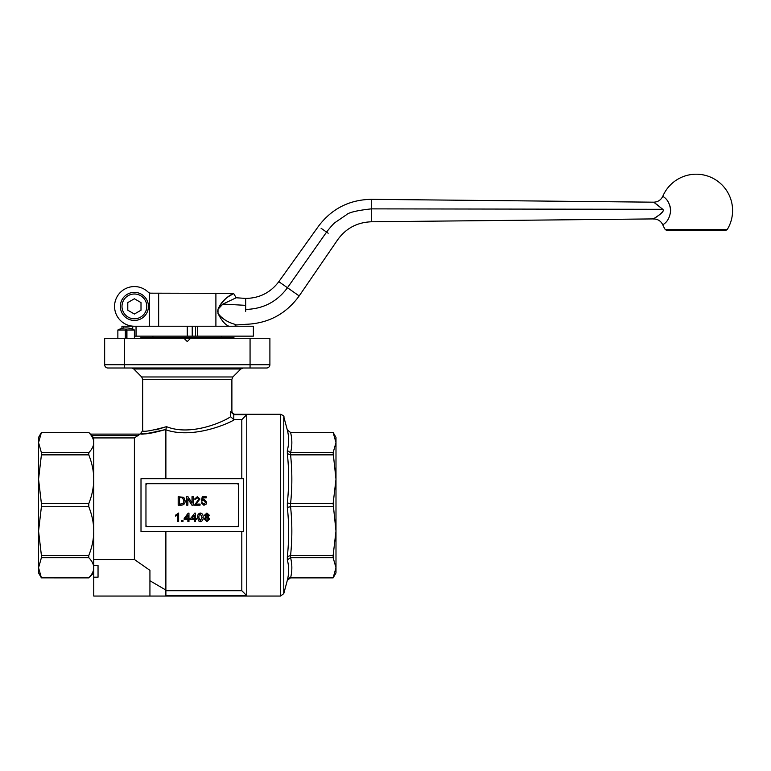 <?xml version="1.0" encoding="UTF-8"?>
<svg xmlns="http://www.w3.org/2000/svg" width="771" height="771" viewBox="0 0 771 771"><rect width="100%" height="100%" fill="white"/><g stroke="black" fill="none" stroke-linecap="round" stroke-linejoin="round"><path stroke-width="1.16" d="M145.96 485.335A1.648 1.648 0 0 1 147.618 483.687M147.618 526.651A1.648 1.648 0 0 1 145.96 524.993M238.499 524.993A1.648 1.648 0 0 1 236.851 526.651M236.851 483.687A1.648 1.648 0 0 1 238.499 485.335M218 309.306C225.884 293.886 236.495 293.163 233.102 293.655C232.042 295.36 223.137 297.201 218.01 309.238L222.906 304.082L236.196 297.76L245.67 298.425L245.679 311.359M654.338 202.667L662.819 209.317C665.662 212.006 654.338 217.798 653.962 218.694C650.82 220.564 661.296 214.444 663.407 210.55M217.644 310.867L217.624 311.359M150.586 293.173L149.304 292.922A3.306 3.306 0 0 0 150.586 293.173L233.546 293.365M215.899 293.173L215.899 326.229M218.01 309.238L218 313.421C225.797 323.569 237.198 324.312 236.138 324.976C237.391 324.398 225.315 323.348 218 313.421C221.431 320.341 225.045 324.61 228.842 326.229M192.23 326.229L192.23 336.146L253.37 336.146L253.37 326.229L121.943 326.229L121.963 328.427L121.943 326.229M158.653 293.173L158.653 326.229M135.6 326.229L134.395 326.229A19.834 19.834 0 0 1 116.035 298.897A19.834 19.834 0 0 1 148.273 292.228A3.306 3.306 0 0 0 149.304 292.922L149.304 326.229M134.395 336.146L136.043 336.146L136.043 326.229L136.043 336.146L187.276 336.146L187.276 326.229M192.23 336.146L187.276 336.146M195.535 326.229L195.535 336.146M123.591 328.109L123.591 326.229M132.737 326.229L132.737 329.227M148.437 306.395A14.042 14.042 0 0 0 134.395 292.354A14.042 14.042 0 0 0 120.343 306.395A14.042 14.042 0 0 0 134.395 320.447A14.042 14.042 0 0 0 148.437 306.395M221.643 336.146L221.643 337.573M127.784 310.212L127.784 302.579L134.395 298.762L141.006 302.579L141.006 310.212L134.395 314.028L127.784 310.212M139.927 338.267L141.132 337.573L233.411 337.573L234.625 338.267M124.478 338.267L250.064 338.267L250.064 364.702L124.478 364.702L124.478 338.267L104.654 338.267L104.654 364.702A3.306 3.306 0 0 0 107.95 368.008L257.263 368.008M269.898 364.702L250.064 364.702L250.064 368.008L266.593 368.008A3.306 3.306 0 0 0 269.898 364.702L269.898 338.267L250.064 338.267M190.582 338.267L187.276 341.572L183.97 338.267M134.395 338.267L134.395 330.007L126.926 330.007L126.926 338.267M131.706 368.008L133.797 368.981L240.841 368.981L243.173 368.008M240.841 368.981L232.861 376.961L141.691 376.961L133.797 368.981M133.036 368.355L131.725 368.008M125.336 338.267L125.336 330.007L117.867 330.007L117.867 338.267M104.654 364.702A3.306 3.306 0 0 0 107.95 368.008A3.306 3.306 0 0 1 104.654 364.702L124.478 364.702L124.478 368.008M125.336 330.007A16.952 9.724 -90 0 1 126.136 329.429A16.952 9.724 90 0 1 126.926 330.007M126.136 329.429L126.136 338.267M232.861 376.961L231.888 379.293L231.888 410.991C232.081 412.996 233.179 414.094 235.184 414.297L233.777 414.596L230.568 411.685C232.312 410.76 232.312 410.76 230.568 411.685L230.568 416.687C224.872 421.13 191.285 436.665 166.526 426.662C151.395 430.777 143.445 432.136 142.654 430.738L142.654 379.293L231.888 379.293M155.915 429.871L166.526 426.662L165.881 429.466C152.581 433.196 144.485 434.584 141.585 433.62C139.416 435.017 147.521 433.63 165.881 429.466L165.881 429.813C193.531 439.403 229.97 422.903 234.423 419.636L233.777 419.578L233.777 414.596M230.568 416.687L233.777 419.578M165.881 590.702L241.805 590.702L246.759 595.675L246.759 414.653L241.805 419.636L234.423 419.636M246.759 414.653L234.423 414.653M140.12 434.112L134.395 437.918L93.744 437.918L90.438 434.112L140.12 434.112L142.654 430.738M93.744 565.567L98.042 565.567L98.042 577.19L93.744 577.19L93.744 559.495L134.395 559.495L134.395 437.918M134.395 559.495L149.931 570.338L149.931 596.05L165.881 596.05L165.881 531.605M149.931 580.736L165.881 590.075M165.881 478.724L165.881 429.813M241.805 478.724L241.805 419.636M241.805 590.702L241.805 531.605M246.759 595.675L165.881 595.675M165.881 596.05L280.577 596.05L283.776 593.603L283.776 416.735C284.422 416.33 283.352 415.511 280.577 414.278L280.577 596.05M91.402 435.567L138.443 435.567M93.744 559.495L93.744 437.918M149.931 596.05L93.744 596.05L93.744 577.19M243.453 531.605L141.006 531.605L141.006 478.724L243.453 478.724L243.453 531.605M98.042 577.19L98.042 565.567M90.438 434.112L88.781 432.473C92.106 435.962 93.754 439.325 93.744 442.573C93.754 445.821 92.106 449.185 88.781 452.673L88.781 454.861C92.106 463.265 93.754 471.399 93.744 479.244C93.754 487.089 92.106 495.213 88.781 503.617L88.781 506.72C92.106 515.124 93.754 523.249 93.744 531.094C93.754 538.939 92.106 547.063 88.781 555.477L88.781 557.664C92.106 561.143 93.754 564.517 93.744 567.764C93.754 571.012 92.106 574.376 88.781 577.865L41.412 577.865L88.781 577.874L93.744 572.92M145.96 483.687L238.499 483.687L238.499 526.651L145.96 526.651L145.96 483.687M287.332 430.054L287.332 430.045C289.086 436.916 289.086 443.73 287.332 450.476L287.332 453.618C289.086 470.088 289.086 486.53 287.332 502.943L287.332 507.385C289.086 523.808 289.086 540.249 287.332 556.72L287.332 559.862C289.086 566.608 289.086 573.412 287.332 580.293L283.776 593.603M88.781 432.473L41.412 432.473L88.781 432.454M41.412 432.473L38.55 442.573L41.412 452.673L88.781 452.673M88.781 454.861L41.412 454.861L41.412 452.673M41.412 454.861L38.55 479.244L41.412 503.617L88.781 503.617M88.781 506.72L41.412 506.72L41.412 503.617M41.412 506.72L38.55 531.094L41.412 555.477L88.781 555.477M88.781 557.664L41.412 557.664L41.412 555.477M41.412 557.664L38.55 567.764L41.412 577.865L38.55 572.92L38.55 437.417L41.412 432.454M287.332 430.045L290.58 432.473L287.332 430.045L283.776 416.735M287.39 580.091L287.824 579.243M287.332 580.322C289.356 577.874 290.426 577.055 290.522 577.874L333.13 577.874L290.522 577.865L287.332 580.293M290.58 577.865C292.267 571.128 292.267 564.391 290.58 557.664L290.522 555.477L287.332 556.72M287.332 559.862L290.522 557.664M290.522 555.477L290.58 555.477C292.267 539.218 292.267 522.969 290.58 506.72L290.522 503.617L287.332 502.943M287.332 507.385L290.522 506.72M290.522 503.617L290.58 503.617C292.267 487.368 292.267 471.11 290.58 454.861L290.522 452.673L287.332 450.476M287.332 453.618L290.522 454.861M290.522 452.673L290.58 452.673C292.267 445.937 292.267 439.21 290.58 432.473L333.13 432.454L290.522 432.454M333.13 555.477L335.992 531.094L335.992 572.92L333.13 577.874L335.992 567.764L333.13 557.664L333.13 555.477L290.58 555.477M290.58 557.664L333.13 557.664M333.13 503.617L335.992 479.244L335.992 531.094L333.13 503.617L290.58 503.617M290.58 506.72L333.13 506.72M333.13 452.673L335.992 442.573L335.992 479.244L333.13 452.673L290.58 452.673M290.58 454.861L333.13 454.861M333.13 432.454L335.992 437.417L335.992 442.573L333.13 432.473M38.55 448.982L38.55 479.244M38.55 531.094L38.55 561.355M722.678 230.384L669.797 230.384M666.674 230.384L725.8 230.384L727.207 229.594L665.267 229.594L666.674 230.384M670.635 210.55L670.616 211.138M669.999 205.973L670.597 209.558M371.314 219.369L371.314 221.788L653.635 218.916C657.904 219.07 660.978 221.065 662.838 224.92C662 224.66 669.507 222.829 670.625 210.56C669.498 198.282 662.01 196.441 662.838 196.191C660.978 200.036 657.904 202.031 653.635 202.185L371.314 199.332C349.273 199.737 331.626 208.748 318.384 226.375L278.813 281.675C270.476 292.643 259.432 298.223 245.679 298.416M658.82 205.973L656.16 203.968M181.233 505.169L178.188 505.169L178.188 496.678L183.826 497.411L185.156 500.88C185.165 503.588 183.864 505.024 181.233 505.169M179.392 504.186L183.141 503.588L183.961 500.861L182.515 497.835L179.392 497.661L179.392 504.186M187.873 505.169L186.678 505.169L186.678 496.678L187.951 496.678L192.018 503.01L192.018 496.678L193.213 496.678L193.213 505.169L191.94 505.169L187.873 498.837L187.873 505.169M195.911 504.08L200.065 504.08L200.065 505.169L194.514 505.169L198.87 499.03L197.318 497.661L195.709 499.184L194.629 499.078L197.347 496.678L199.959 499.02L195.911 504.08M203.901 505.275L201.26 502.885L202.349 502.769L203.91 504.301L205.616 502.326L203.91 500.485L201.376 501.14L202.243 496.784L206.271 496.784L206.271 497.873L203.13 497.873L202.696 500.071L204.209 499.512L206.705 502.258L206.059 504.244L203.901 505.275M178.631 513.043L178.631 521.533L177.542 521.533L177.542 514.912L175.576 516.165L175.576 515.163L178.631 513.043M182.978 521.533L181.889 521.533L181.889 520.444L182.978 520.444L182.978 521.533M188.962 521.533L187.873 521.533L187.873 519.461L184.182 519.461L184.182 518.372L188.201 513.149L188.962 513.149L188.962 518.372L190.051 518.372L190.051 519.461L188.962 519.461L188.962 521.533M185.522 518.372L187.873 518.372L187.873 515.317L185.522 518.372M195.497 521.533L194.408 521.533L194.408 519.461L190.707 519.461L190.707 518.372L194.735 513.149L195.497 513.149L195.497 518.372L196.586 518.372L196.586 519.461L195.497 519.461L195.497 521.533M192.046 518.372L194.408 518.372L194.408 515.317L192.046 518.372M198.494 520.82L197.675 517.341C197.405 514.98 198.311 513.553 200.393 513.043C202.465 513.553 203.371 514.989 203.11 517.341C203.38 519.702 202.465 521.138 200.393 521.639L198.494 520.82M198.764 517.341L200.393 520.656L202.021 517.341L200.383 514.026L199.255 514.604L198.764 517.341M204.199 519.028L205.809 516.878L204.527 515.182L206.907 513.043L209.317 515.211L208.054 516.878L209.645 519.056L206.917 521.639L204.199 519.028M205.616 515.192L206.936 516.416L208.228 515.24L206.917 514.026L205.616 515.192M205.288 519.008L206.927 520.656L208.555 519.047L206.898 517.399L205.288 519.008M662.819 209.317L371.314 208.874L371.314 221.788C357.146 222.327 345.909 228.341 337.621 239.839L299.177 295.939L287.467 287.737C277.049 301.76 263.123 308.988 245.679 309.422M371.314 199.332L371.314 208.874C356.819 210.464 348.425 212.507 346.102 215.013L335.308 222.376C333.718 223.426 330.798 226.664 326.557 232.1L328.186 233.237M321.083 228.264L326.557 232.1L287.467 287.737L278.813 281.675M371.314 212.565L371.314 219.311M197.443 336.146L197.443 326.229M146.789 306.395A12.394 12.394 0 0 1 128.198 317.132A12.394 12.394 0 0 1 128.198 295.659A12.394 12.394 0 0 1 146.789 306.395M222.906 304.082L245.679 305.355M299.177 295.939L299.177 295.939C285.954 314.096 268.115 323.55 245.679 324.312L236.138 324.976L234.644 326.229M236.196 297.76L233.536 293.365M152.909 336.146L152.909 337.573M134.395 330.007A17.434 17.434 0 0 0 117.867 330.007M142.654 379.293L141.691 376.961M235.184 414.278L280.577 414.278M662.838 224.92A36.353 36.353 0 0 0 665.267 229.594M727.207 229.594A36.353 36.353 0 0 0 703.566 174.95A36.353 36.353 0 0 0 662.838 196.191"/></g></svg>
